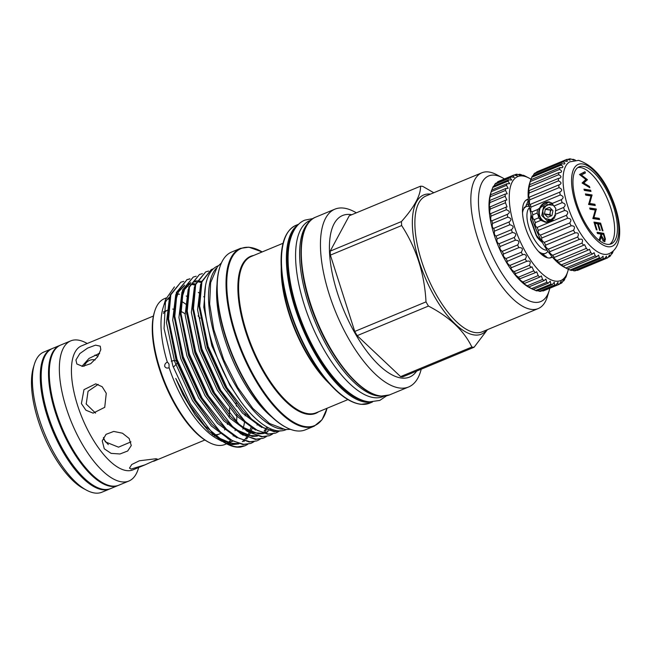 <?xml version="1.0" encoding="UTF-8"?>
<svg xmlns="http://www.w3.org/2000/svg" width="652" height="652" viewBox="0 0 652 652"><rect width="100%" height="100%" fill="white"/><g stroke="black" fill="none" stroke-linecap="round" stroke-linejoin="round"><path stroke-width="0.98" d="M118.428 485.357A75.86 30.489 -112.5 0 1 118.036 485.52A75.86 30.489 -112.5 0 1 111.606 486.425A75.86 30.489 -112.5 0 1 57.93 419.815A75.86 30.489 -112.5 0 1 59.878 345.389A75.86 30.489 -112.5 0 1 60.269 345.234M118.036 485.52L110.734 488.552A75.86 30.489 -112.5 0 1 104.304 489.456A75.86 30.489 -112.5 0 1 90.514 483.482A75.86 30.489 -112.5 0 1 41.883 366.326A75.86 30.489 -112.5 0 1 52.567 348.421L59.878 345.389M90.514 483.482L89.78 482.953A74.947 30.122 -112.5 0 1 41.744 367.215L41.883 366.326M381.42 396.131A95.29 38.305 -112.5 0 1 378.893 396.066A95.29 38.305 -112.5 0 1 313.962 318.901A95.29 38.305 -112.5 0 1 309.146 221.998M384.028 396.155L382.928 396.612A95.29 38.305 -112.5 0 1 374.851 397.744A95.29 38.305 -112.5 0 1 307.426 314.085A95.29 38.305 -112.5 0 1 309.871 220.588L310.971 220.132M542.497 242.699L539.343 239.83L536.254 235.633L530.532 219.626L531.021 214.41M531.144 214.867L530.85 219.496L536.572 235.502L542.138 242.063M541.641 254.508A25.306 10.171 67.5 0 0 543.092 254.337M538.479 251.427A25.306 10.171 67.5 0 0 543.385 253.652A25.306 10.171 67.5 0 0 545.528 253.351A25.306 10.171 67.5 0 0 546.417 252.846L547.998 251.436M529.505 207.735A23.097 9.283 67.5 0 0 530.247 231.069A23.097 9.283 67.5 0 0 546.148 250.164A23.097 9.283 67.5 0 0 547.109 250.156M504.444 178.933A67.995 27.335 67.5 0 0 502.35 177.719A67.995 27.335 67.5 0 0 494.387 175.135A67.995 27.335 67.5 0 0 484.615 236.048A67.995 27.335 67.5 0 0 534.99 302.365A67.995 27.335 67.5 0 0 549.196 290.58A67.995 27.335 67.5 0 0 549.815 288.241M549.196 290.58L547.33 296.717A73.513 29.544 -112.5 0 1 538.21 308.575A73.513 29.544 -112.5 0 1 531.975 309.455A73.513 29.544 -112.5 0 1 479.962 244.907A73.513 29.544 -112.5 0 1 481.844 172.788A73.513 29.544 -112.5 0 1 488.079 171.908A73.513 29.544 -112.5 0 1 496.685 174.703L502.35 177.719M297.271 430.956A96.243 38.688 67.5 0 0 305.429 429.815L314.24 426.155A96.243 38.688 -112.5 0 1 306.081 427.304A96.243 38.688 -112.5 0 1 237.98 342.797A96.243 38.688 -112.5 0 1 240.449 248.371L231.639 252.031A96.243 38.688 67.5 0 0 219.7 267.556A96.243 38.688 67.5 0 0 232.805 355.748A96.243 38.688 67.5 0 0 286 427.296A96.243 38.688 67.5 0 0 297.271 430.956M430.483 194.109A75.347 30.285 67.5 0 0 430.027 194.06A75.347 30.285 67.5 0 0 419.195 261.566A75.347 30.285 67.5 0 0 475.023 335.046A75.347 30.285 67.5 0 0 486.84 329.896M400.605 376.62A86.007 34.572 67.5 0 0 402.838 376.823L474.102 347.239A86.007 34.572 -112.5 0 1 472.993 347.174A86.007 34.572 -112.5 0 1 471.869 347.043L400.605 376.62L357.166 335.65L428.429 306.073C449.464 316.929 463.947 330.588 471.869 347.043M474.102 347.239L487.427 329.659M433.767 192.747L422.765 186.382A86.007 34.572 -112.5 0 0 421.64 186.252A86.007 34.572 -112.5 0 0 420.532 186.187C420.809 195.184 414.452 206.969 401.461 221.55L330.197 251.126L349.268 215.763L420.532 186.187M351.778 214.72A87.458 35.151 67.5 0 0 349.945 214.467A87.458 35.151 67.5 0 0 337.369 292.821A87.458 35.151 67.5 0 0 402.17 378.111A87.458 35.151 67.5 0 0 416.677 371.078M356.318 212.837A96.243 38.688 67.5 0 0 343.033 208.029A96.243 38.688 67.5 0 0 334.867 209.178A96.243 38.688 67.5 0 0 332.406 303.604A96.243 38.688 67.5 0 0 400.499 388.111A96.243 38.688 67.5 0 0 408.657 386.962A96.243 38.688 67.5 0 0 421.216 369.195M240.669 447.06L245.07 445.772L237.426 446.897C230.026 446.367 221.566 441.583 212.039 432.545A87.849 35.306 67.5 0 0 226.578 443.792A87.849 35.306 67.5 0 0 236.863 447.133A87.849 35.306 67.5 0 0 240.669 447.06M247.736 444.338L245.07 445.772M180.824 282.21L170.164 295.079L167.923 319.162L176.399 359.7L195.192 400.915L212.063 424.419L228.461 439.032L242.992 444.591L250.637 443.458L243.644 444.322L232.65 440.833L220.18 431.779L195.844 400.638L177.002 359.293L168.583 318.885L170.816 294.802L180.824 282.21L183.742 281.371M250.963 443.319L253.595 441.82M253.954 441.754L251.289 443.189M187.042 279.635L176.382 292.495L174.141 316.579L182.617 357.125L201.403 398.331L218.281 421.844L234.679 436.449L249.203 442.007L256.847 440.882L249.863 441.738L238.868 438.25L226.399 429.203L202.063 398.062L183.22 356.717L174.793 316.31L177.034 292.226L187.042 279.635L189.96 278.787M260.172 439.179L257.507 440.613M193.261 277.051L182.601 289.912L180.359 313.995L188.827 354.541L207.621 395.748L224.492 419.26L240.898 433.865L255.421 439.432L263.066 438.299L256.073 439.155L245.087 435.666L232.617 426.62L208.273 395.479L189.439 354.134L181.011 313.726L183.253 289.643L193.261 277.051L196.17 276.212M266.391 436.596L263.718 438.03M199.479 274.468L188.819 287.336L186.578 311.42L195.046 351.966L213.84 393.172L230.71 416.677L247.108 431.29L261.639 436.848L269.284 435.723L262.291 436.579L251.297 433.091L238.836 424.036L214.492 392.895L195.657 351.558L187.23 311.143L189.471 287.067L199.479 274.468L202.389 273.628M269.61 435.577L272.251 434.085M272.601 434.012L269.936 435.446M205.698 271.892L195.029 284.753L192.796 308.836L201.264 349.382L220.058 390.589L236.929 414.101L253.326 428.706L267.858 434.273L275.503 433.14L268.51 433.996L257.516 430.507L245.054 421.461L220.71 390.32L201.875 348.975L193.448 308.567L195.69 284.484L205.698 271.892L208.607 271.053M278.82 431.437L276.155 432.871M189.667 279.007L186.716 279.773M281.004 430.785L274.728 431.42L263.734 427.932L251.264 418.877L226.929 387.736L208.094 346.391L199.667 305.984L201.9 281.9L211.256 269.578L201.248 282.177L199.007 306.261L207.483 346.799L226.277 388.005L243.147 411.518L259.545 426.123L274.076 431.689L280.825 430.899M211.908 269.309L213.367 268.803M166.113 297.972L164.451 298.657A78.933 31.728 67.5 0 0 154.654 311.395A78.933 31.728 67.5 0 0 165.404 383.726A78.933 31.728 67.5 0 0 209.031 442.406A78.933 31.728 67.5 0 0 218.273 445.406A78.933 31.728 67.5 0 0 224.964 444.468L226.586 443.792L204.858 425.886L189.145 404.379L175.763 378.445L182.976 394.721L195.307 415.21L208.762 431.257L223.799 442.252M228.852 441.974A78.933 31.728 67.5 0 0 230.466 440.255M233.131 435.976A78.933 31.728 67.5 0 0 233.326 435.552M235.054 430.695A78.933 31.728 67.5 0 0 235.299 429.774M236.562 421.885A78.933 31.728 67.5 0 0 236.815 413.971M236.366 406.18A78.933 31.728 67.5 0 0 236.024 403.034M200.131 318.257A78.933 31.728 67.5 0 0 198.118 315.861M186.39 304.606A78.933 31.728 67.5 0 0 181.085 301.102M186.904 296.31A78.933 31.728 67.5 0 0 186.187 296M188.029 286.31L186.822 285.926M226.065 443.213L232.03 444.664L238.917 443.882M224.524 441.6A78.933 31.728 67.5 0 0 226.668 441.926A78.933 31.728 67.5 0 0 232.43 441.322M242.854 429.179A78.933 31.728 67.5 0 0 243.09 428.445M243.302 427.736A78.933 31.728 67.5 0 0 244.549 421.868M245.128 415.805A78.933 31.728 67.5 0 0 245.201 413.784M179.536 294.231A78.933 31.728 67.5 0 0 177.271 294.191M169.553 297.157A78.933 31.728 67.5 0 0 164.483 304.077M174.426 286.88L165.584 299.57L163.049 307.915A78.933 31.728 67.5 0 0 167.336 362.21C165.469 362.952 164.589 364.346 164.687 366.4C165.763 368.054 167.23 368.486 169.088 367.687L169.023 364.142L167.531 362.096M168.509 367.883L169.088 367.687A78.933 31.728 67.5 0 0 217.426 438.918L222.104 441.412M219.691 440.018A78.933 31.728 67.5 0 0 221.232 440.646M165.584 299.57L164.076 328.6L172.943 366.106L190.221 403.572L212.039 432.545M282.944 429.22A88.688 35.648 -112.5 0 1 282.3 429.171A88.688 35.648 -112.5 0 1 222.617 359.187A88.688 35.648 -112.5 0 1 216.179 268.371M286.252 429.595L285.78 429.79A88.688 35.648 -112.5 0 1 278.257 430.85A88.688 35.648 -112.5 0 1 215.502 352.976A88.688 35.648 -112.5 0 1 217.776 265.959L218.257 265.763M171.297 361.184L173.766 360.589L176.276 360.833M153.416 316.033L81.476 345.894A67.115 26.976 67.5 0 0 79.756 411.738A67.115 26.976 67.5 0 0 127.246 470.671A67.115 26.976 67.5 0 0 132.935 469.872L145.054 464.835L131.125 469.057L129.479 468.112L131.745 464.509L139.341 460.785L155.999 458.739L157.491 459.171L145.054 464.835M214.427 434.778A67.115 26.976 67.5 0 0 219.504 433.939A67.115 26.976 67.5 0 0 220.873 433.254M224.508 429.953A67.115 26.976 67.5 0 0 225.201 428.967M227.393 424.419A67.115 26.976 67.5 0 0 227.882 422.92M229.08 417.28A67.115 26.976 67.5 0 0 229.333 415.12M229.414 414.142A67.115 26.976 67.5 0 0 229.577 408.054M227.695 391.078A67.115 26.976 67.5 0 0 227.491 390.026M185.078 313.84A67.115 26.976 67.5 0 0 180.897 311.354M173.962 309.187A67.115 26.976 67.5 0 0 173.734 309.162A67.115 26.976 67.5 0 0 172.69 309.105M87.238 343.498L86.04 342.862A75.86 30.489 67.5 0 0 77.156 339.977A75.86 30.489 67.5 0 0 70.726 340.882A75.86 30.489 67.5 0 0 68.778 415.316A75.86 30.489 67.5 0 0 122.454 481.926A75.86 30.489 67.5 0 0 128.892 481.021A75.86 30.489 67.5 0 0 138.297 468.78L138.697 467.476M95.575 413.123L86.219 404.036L88.044 391.298L98.175 384.362M106.268 393.286L104.727 407.329L93.114 413.14L85.917 410.206L81.402 403.604L83.969 389.66L95.738 383.857L102.177 386.726L106.268 393.286M100.799 349.668L97.547 356.937L90.693 363.694L82.584 366.367L76.838 363.963L75.934 359.985L79.829 353.563L87.645 348.078L95.551 345.144L100.253 346.171L100.799 349.668M130.962 441.86L118.525 447.166L105.371 441.893L103.415 437.508M129.137 438.462L131.28 445.552L127.686 450.997L119.984 453.979L111.076 453.36L104.271 448.788L102.25 440.891L106.031 434.346L113.717 431.428L122.446 433.205L129.137 438.462M70.726 340.882L60.652 345.063A75.86 30.489 67.5 0 0 58.704 419.497A75.86 30.489 67.5 0 0 112.388 486.107A75.86 30.489 67.5 0 0 118.819 485.202L128.892 481.021M81.916 366.351L89.006 358.445L99.65 353.262M86.251 404.142A50.677 20.367 -112.5 0 1 86.097 403.637M84.092 366.269A50.677 20.367 -112.5 0 1 87.458 361.599A50.677 20.367 -112.5 0 1 95.143 359.928M52.111 348.624A75.86 30.489 67.5 0 0 51.638 348.804L43.774 352.072A75.86 30.489 67.5 0 0 34.36 364.313A75.86 30.489 67.5 0 0 44.695 433.824A75.86 30.489 67.5 0 0 86.626 490.222A75.86 30.489 67.5 0 0 95.51 493.108A75.86 30.489 67.5 0 0 101.94 492.203L109.805 488.943A75.86 30.489 67.5 0 0 110.261 488.739M51.638 348.804A75.86 30.489 67.5 0 0 49.691 423.238A75.86 30.489 67.5 0 0 103.375 489.848A75.86 30.489 67.5 0 0 109.805 488.943M34.36 364.313L33.366 367.589A72.926 29.307 67.5 0 0 43.301 434.403A72.926 29.307 67.5 0 0 83.603 488.617L86.626 490.222M108.313 444.607A50.677 20.367 -112.5 0 1 103.986 439.456M94.956 355.079A56.235 22.6 -112.5 0 1 97.987 356.277M98.175 353.743L99.438 353.71M163.538 311.835L167.792 310.067A67.115 26.976 67.5 0 0 163.456 313.433M212.307 434.525A67.115 26.976 67.5 0 0 213.62 434.721M177.45 362.781L174.068 366.538L173.171 366.75M169.422 297.654A78.933 31.728 67.5 0 0 168.958 297.671M169.088 299.072A77.832 31.28 67.5 0 0 167.531 299.154M154.654 311.395L154.28 312.626A77.832 31.28 67.5 0 0 164.883 383.938A77.832 31.28 67.5 0 0 207.898 441.803L209.031 442.406M401.648 225.543C416.4 248.298 424.517 273.742 426.009 301.876L354.745 331.452L330.385 255.119L401.648 225.543A86.007 34.572 -112.5 0 1 401.461 221.55M428.429 306.073A86.007 34.572 -112.5 0 1 426.009 301.876M354.745 331.452A86.007 34.572 67.5 0 0 357.166 335.65M330.197 251.126A86.007 34.572 67.5 0 0 330.385 255.119M217.002 284.663A89.242 35.868 67.5 0 0 271.982 417.133M286 427.296L285.242 426.897A95.51 38.386 -112.5 0 1 232.454 355.894A95.51 38.386 -112.5 0 1 219.447 268.38L219.7 267.556M530.5 219.17L537.052 237.124L539.253 239.732M529.905 206.252L527.109 206.325A25.306 10.171 67.5 0 0 526.131 206.602A25.306 10.171 67.5 0 0 522.513 212.951M549.726 207.466L552.945 210.751L551.91 215.584L548.014 217.197M551.926 209.537A4.377 3.888 -81.2 0 0 550.198 212.422A4.377 3.888 -81.2 0 0 550.321 214.671A4.377 3.888 -81.2 0 0 550.973 215.975M554.836 217.866L547.493 221.093L541.779 215.51L543.564 206.814L551.07 203.701L552.562 204.092M547.786 221.142L553.092 219.83M550.696 221.378L548.446 221.224M549.106 221.346L550.598 221.427M550.337 221.533L549.766 221.427M549.685 221.403L549.123 221.232M550.353 221.403L549.807 221.175M549.726 221.134L547.9 219.838M552.513 204.043L551.242 203.726L543.735 206.847L541.951 215.543M549.318 204.076L551.722 203.831M551.812 203.84L552.366 203.905M551.82 209.447L550.606 210.14L545.292 209.325L544.477 213.872L549.783 214.695L550.907 215.999M545.292 209.325L550.818 209.862M549.424 207.417L545.512 209.039M549.889 215.038L544.575 214.215L547.672 217.149M553.548 205.298L547.093 204.589L542.668 210.05L543.548 216.545L545.243 218.518L550.924 219.732L555.626 215.682M550.606 210.14L549.783 214.695M546.409 222.373A10.293 9.152 98.8 0 1 539.245 215.804A10.293 9.152 98.8 0 1 549.62 202.038M551.91 203.131A9.927 8.826 -81.2 0 0 549.628 202.413A9.927 8.826 -81.2 0 0 539.717 215.706A9.927 8.826 -81.2 0 0 546.596 222.03A9.927 8.826 -81.2 0 0 549.171 221.998M567.745 159.52L569.237 158.901L570.158 160.123L567.167 159.3A53.293 21.418 67.5 0 0 566.466 159.553L537.158 171.72A53.293 21.418 67.5 0 0 536.653 171.949L565.969 159.781C567.501 160.62 567.819 161.166 566.898 161.443L564.2 160.93L534.893 173.09A53.293 21.418 67.5 0 0 533.898 174.035L563.214 161.867C565.048 162.845 565.357 163.554 564.127 163.994L561.804 163.733L532.488 175.901A53.293 21.418 67.5 0 0 531.73 177.279L561.038 165.111C563.189 166.219 563.483 167.091 561.918 167.719L560.019 167.645L530.704 179.813A53.293 21.418 67.5 0 0 530.549 180.319A53.293 21.418 67.5 0 0 530.198 181.59L529.587 184.744A53.293 21.418 67.5 0 0 529.334 186.88C528.601 189.716 528.479 191.06 528.951 190.93L529.155 190.563A53.293 21.418 67.5 0 0 529.171 193C528.511 196.04 528.56 197.458 529.326 197.263L529.416 197.124A53.293 21.418 67.5 0 0 529.709 199.814C529.139 202.902 529.367 204.394 530.378 204.28A53.293 21.418 67.5 0 0 530.932 207.149C530.435 210.001 530.801 211.566 532.016 211.843L537.533 209.553L537.101 213.041L538.365 215.682L538.568 217.85L540.818 220.352L535.3 222.642C534.852 224.883 535.455 226.488 537.109 227.45L566.425 215.282A53.293 21.418 67.5 0 0 567.647 218.257C571.062 218.518 571.771 220.074 569.758 222.943A53.293 21.418 67.5 0 0 571.16 225.804C574.51 225.673 575.292 227.157 573.524 230.254A53.293 21.418 67.5 0 0 575.064 232.935L575.137 232.903M537.533 209.553L548.935 201.908L552.008 203.253M564.616 210.474L555.268 214.353L555.814 208.436L551.983 203.554L561.323 199.675A53.293 21.418 67.5 0 0 562.122 202.658C565.569 203.603 566.058 205.209 563.589 207.466A53.293 21.418 67.5 0 0 564.616 210.474C568.063 211.101 568.666 212.699 566.425 215.282M546.066 222.34A10.318 9.177 98.8 0 1 539.22 215.812A10.318 9.177 98.8 0 1 549.237 201.957M572.187 159.561L572.937 159.251L573.833 160.082L570.614 158.892A53.293 21.418 67.5 0 0 569.237 158.901M564.599 163.88L564.127 163.994M533.898 174.035L533.271 175.575M562.472 167.572L561.918 167.719M531.73 177.279L530.867 179.748M530.198 181.59L559.506 169.43C561.983 170.677 562.252 171.704 560.312 172.527L558.894 172.576A53.293 21.418 67.5 0 0 558.65 174.712C561.437 176.081 561.682 177.279 559.367 178.306L558.462 178.395A53.293 21.418 67.5 0 0 558.487 180.84C561.584 182.315 561.788 183.668 559.106 184.899L558.731 184.956A53.293 21.418 67.5 0 0 559.025 187.646C562.35 189.121 562.57 190.612 559.693 192.112A53.293 21.418 67.5 0 0 560.247 194.981C563.646 196.219 564.004 197.784 561.323 199.675L561.429 199.634M560.948 172.356L560.312 172.527M529.334 186.88L558.65 174.712M560.011 178.126L559.367 178.306M529.171 193L558.487 180.84M559.856 184.671L559.106 184.899M576.743 270.197L577.322 270.425A53.293 21.418 67.5 0 0 578.022 270.164L607.33 257.996A53.293 21.418 67.5 0 0 607.835 257.768L609.612 254.908L609.596 256.627A53.293 21.418 67.5 0 0 610.59 255.682C611.983 252.324 612.456 251.705 612 253.824A53.293 21.418 67.5 0 0 612.758 252.446L613.173 251.216M572.301 270.164L573.874 270.833A53.293 21.418 67.5 0 0 575.251 270.816L604.567 258.648L606.433 256.179L606.637 258.257A53.293 21.418 67.5 0 0 607.33 257.996M583.344 166.374A41.72 16.765 67.5 0 0 579.204 166.798A41.72 16.765 67.5 0 0 577.908 207.1A41.72 16.765 67.5 0 0 607.053 244.288A41.72 16.765 67.5 0 0 611.193 243.864A41.72 16.765 67.5 0 0 612.489 203.563A41.72 16.765 67.5 0 0 583.344 166.374M609.726 244.288A41.72 16.765 67.5 0 0 609.041 202.959A41.72 16.765 67.5 0 0 580.549 167.54A41.72 16.765 67.5 0 0 577.876 167.54M603.899 254.288A49.984 20.09 67.5 0 0 607.966 254.093C624.078 248.42 621.731 221.338 612.016 198.265C603.793 177.686 592.652 165.054 578.585 160.368L569.685 161.859A49.984 20.09 67.5 0 0 569.383 210.84A49.984 20.09 67.5 0 0 603.899 254.288M607.794 246.717A44.328 17.816 67.5 0 0 615.219 208.428A44.328 17.816 67.5 0 0 582.603 163.945A44.328 17.816 67.5 0 0 575.178 202.234A44.328 17.816 67.5 0 0 607.794 246.717M567.639 268.844L570.027 270.01A53.293 21.418 67.5 0 0 571.551 270.474L600.867 258.306L603.076 256.179L603.19 258.665A53.293 21.418 67.5 0 0 604.567 258.648M612.179 252.438L612 253.824L611.217 254.15M575.455 160.205L574.461 159.707A53.293 21.418 67.5 0 0 572.937 159.251M596.336 229.83L593.98 222.087L600.622 223.114L602.978 230.857L602.301 230.751L600.321 224.239L598.275 223.921L600.256 230.433L599.571 230.327L597.591 223.815L595.04 223.424L597.02 229.936L596.336 229.83M591.005 195.959L585.789 195.152L585.414 193.921L592.057 194.948L589.669 203.473L594.893 204.28L595.268 205.51L588.626 204.483L591.005 195.959M579.506 174.516L584.983 171.72L585.374 172.992L581.323 174.923L587.403 179.675L583.817 183.025L589.473 186.472L589.856 187.735L582.089 183.008L585.863 179.487L579.506 174.516M584.339 190.4L583.964 189.17L590.606 190.197L590.981 191.427L584.339 190.4M595.284 210.042L590.076 209.235L589.701 208.004L596.336 209.031L593.948 217.548L599.18 218.355L599.555 219.594L592.912 218.567L595.284 210.042M599.669 240.775L599.302 239.569L600.834 234.997L600.533 233.995L597.46 233.522L597.085 232.291L603.728 233.318L605.423 239.162L604.575 241.672C603.165 241.061 602.073 239.341 601.299 236.521L599.832 240.898M605.007 241.631L604.575 241.672M531.975 211.859L532.016 211.843A53.293 21.418 67.5 0 0 532.806 214.818L537.101 213.041M532.806 214.818C532.358 217.385 532.847 218.99 534.273 219.634L538.568 217.85M534.273 219.634A53.293 21.418 67.5 0 0 535.3 222.642M555.471 210.832L563.589 207.466M554.004 206.024L562.122 202.658M566.466 159.553A53.293 21.418 67.5 0 0 565.969 159.781M564.2 160.93A53.293 21.418 67.5 0 0 563.214 161.867M561.804 163.733A53.293 21.418 67.5 0 0 561.038 165.111M560.019 167.645A53.293 21.418 67.5 0 0 559.506 169.43M529.587 184.744L558.894 172.576M529.155 190.563L558.462 178.395M529.416 197.124L558.731 184.956M529.709 199.814L559.025 187.646M530.19 204.418L560.312 191.908M530.932 207.149L560.247 194.981M537.109 227.45A53.293 21.418 67.5 0 0 538.34 230.425L567.647 218.257M538.34 230.425C537.859 232.299 538.56 233.864 540.451 235.111L569.758 222.943M540.451 235.111A53.293 21.418 67.5 0 0 541.853 237.972L571.16 225.804M541.853 237.972C541.299 239.455 542.089 240.938 544.208 242.422L573.524 230.254M544.208 242.422A53.293 21.418 67.5 0 0 545.748 245.103L575.064 232.935C578.3 232.397 579.155 233.766 577.615 237.043A53.293 21.418 67.5 0 0 579.253 239.471L579.807 239.186M545.724 245.111L545.748 245.103C545.096 246.179 545.944 247.548 548.299 249.203L577.615 237.043M548.299 249.203A53.293 21.418 67.5 0 0 549.938 251.639L579.253 239.471C582.358 238.518 583.255 239.732 581.934 243.123A53.293 21.418 67.5 0 0 583.63 245.25L584.608 244.671L586.376 248.363A53.293 21.418 67.5 0 0 588.096 250.123L589.416 249.219L590.834 252.634A53.293 21.418 67.5 0 0 592.521 253.987L594.119 252.715L595.186 255.82A53.293 21.418 67.5 0 0 596.816 256.733L598.593 255.071L599.343 257.842A53.293 21.418 67.5 0 0 600.867 258.306M549.717 251.68L549.938 251.639C549.147 252.3 550.043 253.514 552.619 255.291L581.934 243.123M552.619 255.291A53.293 21.418 67.5 0 0 554.322 257.41L583.63 245.25M553.907 257.418L554.322 257.41C553.369 257.662 554.281 258.705 557.061 260.531L586.376 248.363M557.061 260.531A53.293 21.418 67.5 0 0 558.78 262.291L588.096 250.123M558.177 262.185L558.78 262.291C557.639 262.153 558.552 262.984 561.519 264.802L590.834 252.634M561.519 264.802A53.293 21.418 67.5 0 0 563.214 266.155L592.521 253.987M562.423 265.869L565.879 267.98L595.186 255.82M565.879 267.98A53.293 21.418 67.5 0 0 567.256 268.779A53.293 21.418 67.5 0 0 567.501 268.901L596.816 256.733M570.027 270.01L599.343 257.842M573.874 270.833L603.19 258.665M577.322 270.425L606.637 258.257M608.063 257.263L609.596 256.627M567.256 268.779L563.866 266.97A49.984 20.09 -112.5 0 1 536.229 229.806A49.984 20.09 -112.5 0 1 529.424 184.003L530.549 180.319M555.268 214.353L552.448 220.327L545.781 222.299L540.818 220.352M583.458 172.446L583.817 173.636L585.374 172.992M583.817 173.636L580.443 175.249M580.476 175.274L581.323 174.923M585.349 179.928L585.855 180.319L587.403 179.675M585.855 180.319L587.46 179.854M585.903 180.498L582.643 183.342M582.807 183.44L583.817 183.025M588.471 186.888L589.473 186.472M584.249 190.099L589.058 190.84L590.606 190.197M585.7 194.85L590.5 195.592L592.057 194.948M590.5 195.592L592.13 195.209M588.634 203.897L589.669 203.473M588.544 204.182L593.336 204.924L594.893 204.28M589.978 208.933L594.787 209.675L596.336 209.031M594.787 209.675L596.417 209.292M592.921 217.98L593.948 217.548M592.831 218.265L597.623 219.007L599.18 218.355M594.265 223.017L599.066 223.758L600.622 223.114M597.697 224.158L598.275 223.921M594.461 223.66L595.04 223.424M597.371 233.22L602.179 233.962L603.728 233.318M604.771 239.431L605.423 239.162M603.98 240.604L603.956 241.411M600.166 236.994L601.299 236.521M603.304 240.808L604.208 240.433C604.926 240.14 604.926 238.999 604.208 237.018L603.426 234.443L601.209 234.101L601.967 236.619L604.428 240.417L602.88 241.061M600.631 234.345L601.209 234.101M528.919 204.32L528.291 206.211M525.447 207.23L528.202 200.661M528.324 199.17A31.459 12.649 67.5 0 0 527.183 199.496A31.459 12.649 67.5 0 0 531.893 242.194A31.459 12.649 67.5 0 0 551.307 257.613A31.459 12.649 67.5 0 0 552.342 257.043M514.061 175.135L515.854 174.386A59.177 23.79 -112.5 0 1 517.069 174.214L517.745 174.508C520.94 175.649 521.47 175.567 519.351 174.255A59.177 23.79 -112.5 0 1 520.695 174.467L521.812 174.997C524.615 176.195 525.072 176.26 523.181 175.192A59.177 23.79 -112.5 0 1 524.64 175.795L527.289 177.189M513.825 175.038L498.536 181.386A59.177 23.79 67.5 0 0 497.468 181.949L512.765 175.6A59.177 23.79 -112.5 0 1 513.825 175.038L517.313 175.812L515.854 174.386M518.25 174.712L519.351 174.255L520.687 175.339M522.708 175.388L524.387 175.983M531.046 179.259A56.235 22.6 67.5 0 0 529.041 178.086A56.235 22.6 67.5 0 0 509.277 195.062A56.235 22.6 67.5 0 0 526.099 252.927A56.235 22.6 67.5 0 0 567.786 271.419A56.235 22.6 67.5 0 0 568.357 269.186M567.207 273.172L566.335 276.049A59.177 23.79 -112.5 0 1 565.74 277.516C566.286 275.348 565.871 276.114 564.502 279.798A59.177 23.79 -112.5 0 1 563.711 280.914C564.233 278.412 563.703 278.966 562.138 282.577A59.177 23.79 -112.5 0 1 561.152 283.318L561.176 281.289L559.269 284.313A59.177 23.79 -112.5 0 1 558.128 284.68L557.957 282.324L555.969 284.989A59.177 23.79 -112.5 0 1 554.681 284.973L554.298 282.292L552.293 284.59A59.177 23.79 -112.5 0 1 550.891 284.174L550.255 281.191L548.316 283.115A59.177 23.79 -112.5 0 1 546.824 282.324L545.911 279.04L544.11 280.596A59.177 23.79 -112.5 0 1 542.562 279.447L541.364 275.877L539.766 277.092A59.177 23.79 -112.5 0 1 538.177 275.592L536.686 271.778L535.365 272.658A59.177 23.79 -112.5 0 1 533.776 270.849L531.983 266.807L530.989 267.385A59.177 23.79 -112.5 0 1 529.432 265.299C531.021 261.705 530.117 260.401 526.718 261.379A59.177 23.79 -112.5 0 1 525.227 259.056C526.979 256.595 526.604 255.038 524.11 254.378L522.651 254.753A59.177 23.79 -112.5 0 1 521.25 252.242C523.279 248.974 522.48 247.442 518.862 247.638A59.177 23.79 -112.5 0 1 517.574 244.981C519.831 241.957 519.106 240.352 515.414 240.172A59.177 23.79 -112.5 0 1 514.265 237.426C516.751 234.671 516.115 233.033 512.382 232.503A59.177 23.79 -112.5 0 1 511.404 229.708C514.094 227.279 513.572 225.633 509.823 224.769A59.177 23.79 -112.5 0 1 509.033 221.998L509.212 221.924M527.248 261.11L511.176 267.776M562.627 281.362L563.711 280.914L563.89 279.203M565.276 277.703L566.034 276.114M491.192 191.688L490.516 194.842A59.177 23.79 67.5 0 0 490.239 196.765C489.31 200.417 489.212 201.631 489.945 200.417A59.177 23.79 67.5 0 0 489.888 202.601C489.098 206.146 489.13 207.507 489.986 206.676A59.177 23.79 67.5 0 0 490.157 209.08C489.473 212.47 489.644 213.946 490.646 213.514A59.177 23.79 67.5 0 0 491.029 216.089C490.434 219.268 490.728 220.832 491.901 220.783A59.177 23.79 67.5 0 0 492.496 223.481C491.958 226.407 492.366 228.029 493.735 228.347A59.177 23.79 67.5 0 0 494.534 231.118C494.012 233.75 494.534 235.396 496.107 236.057A59.177 23.79 67.5 0 0 497.085 238.852C496.555 241.15 497.183 242.788 498.976 243.767A59.177 23.79 67.5 0 0 500.117 246.521C499.546 248.469 500.263 250.075 502.276 251.33A59.177 23.79 67.5 0 0 503.564 253.987C502.92 255.56 503.719 257.092 505.952 258.583A59.177 23.79 67.5 0 0 507.362 261.102L506.963 261.493C507.142 263.115 508.136 264.419 509.929 265.405A59.177 23.79 67.5 0 0 511.429 267.727C510.557 268.518 511.461 269.822 514.135 271.648A59.177 23.79 67.5 0 0 515.691 273.734C514.673 274.133 515.602 275.283 518.487 277.198A59.177 23.79 67.5 0 0 520.068 279.007C518.878 279.015 519.815 280.001 522.888 281.941A59.177 23.79 67.5 0 0 524.477 283.441C523.083 283.082 524.021 283.873 527.264 285.796A59.177 23.79 67.5 0 0 528.821 286.945L531.527 288.673A59.177 23.79 67.5 0 0 532.211 289.048L529.188 287.442A56.235 22.6 -112.5 0 1 505.838 261.338A56.235 22.6 -112.5 0 1 490.443 194.1L491.445 190.832A59.177 23.79 67.5 0 0 491.192 191.688L506.49 185.339A59.177 23.79 -112.5 0 1 506.979 183.717L509.701 183.701L508.03 181.134A59.177 23.79 -112.5 0 1 508.731 179.838L511.763 180.034L510.141 177.866A59.177 23.79 -112.5 0 1 511.029 176.928L514.314 177.393L512.765 175.6M558.128 284.68L542.831 291.028A59.177 23.79 67.5 0 0 543.98 290.662L559.269 284.313M537.778 290.613L539.391 291.314A59.177 23.79 67.5 0 0 540.679 291.338L555.969 284.989M533.23 289.374L535.594 290.523A59.177 23.79 67.5 0 0 537.003 290.939L552.293 284.59M532.211 289.048A59.177 23.79 67.5 0 0 533.026 289.464L548.316 283.115M544.11 280.596L528.821 286.945L527.851 286.538M539.766 277.092L524.477 283.441L523.678 283.221M535.365 272.658L519.448 278.934M530.989 267.385L515.259 273.75M542.782 254.141L547.476 257.76M559.383 284.06L561.152 283.318M539.391 291.314L554.681 284.973M535.594 290.523L550.891 284.174M531.527 288.673L546.824 282.324M527.264 285.796L542.562 279.447M522.888 281.941L538.177 275.592M518.487 277.198L533.776 270.849M514.135 271.648L529.432 265.299M509.929 265.405L525.227 259.056M506.963 261.493L522.839 254.671M505.952 258.583L521.25 252.242M503.564 253.987L518.862 247.638M502.276 251.33L517.574 244.981M500.117 246.521L515.414 240.172M498.976 243.767L514.265 237.426M497.085 238.852L512.382 232.503M496.107 236.057L511.404 229.708M494.534 231.118L509.823 224.769M493.67 228.379L509.033 221.998C511.926 219.911 511.518 218.29 507.794 217.14A59.177 23.79 -112.5 0 1 507.199 214.435L507.843 214.223M492.496 223.481L507.794 217.14M491.722 220.914L507.199 214.435C510.288 212.715 509.994 211.15 506.327 209.74A59.177 23.79 -112.5 0 1 505.936 207.165L507.044 206.871L505.447 202.739A59.177 23.79 -112.5 0 1 505.284 200.327L506.832 200.017L505.186 196.252A59.177 23.79 -112.5 0 1 505.235 194.068L507.215 193.791L505.528 190.417A59.177 23.79 -112.5 0 1 505.805 188.493L508.177 188.314L506.49 185.339M491.029 216.089L506.327 209.74M490.361 213.791L505.936 207.165M490.157 209.08L505.447 202.739M489.603 207.165L505.284 200.327M489.888 202.601L505.186 196.252M489.538 201.126L489.945 200.417L505.235 194.068M490.239 196.765L505.528 190.417M490.117 195.812L490.516 194.842L505.805 188.493M491.445 190.832A59.177 23.79 67.5 0 1 491.689 190.066L506.979 183.717M508.731 179.838L493.434 186.187A59.177 23.79 67.5 0 0 492.741 187.483L508.03 181.134M511.029 176.928L495.732 183.277A59.177 23.79 67.5 0 0 494.844 184.206L510.141 177.866M492.741 187.483L491.877 189.985M494.844 184.206L494.2 185.869M298.771 224.166L295.878 225.364A96.243 38.688 67.5 0 0 293.408 319.79A96.243 38.688 67.5 0 0 361.51 404.297A96.243 38.688 67.5 0 0 369.668 403.148L361.224 404.338C351.346 403.254 340.621 396.212 329.048 383.229A95.877 38.541 -112.5 0 1 281.297 268.192A95.877 38.541 -112.5 0 1 287.842 232.299M240.449 248.371L248.893 247.181L262.185 251.925A95.877 38.541 67.5 0 0 249.26 247.344A95.877 38.541 67.5 0 0 235.478 333.237A95.877 38.541 67.5 0 0 306.505 426.734A95.877 38.541 67.5 0 0 327.051 408.258M381.355 396.057A96.243 38.688 67.5 0 0 389.513 394.908L381.07 396.106C361.314 394.998 333.001 361.705 316.35 320.711C296.391 273.595 295.617 224.272 315.723 217.124A96.243 38.688 67.5 0 0 313.253 311.558A96.243 38.688 67.5 0 0 381.355 396.057M371.844 401.958A96.243 38.688 -112.5 0 1 366.432 402.251A96.243 38.688 -112.5 0 1 299.586 321.077A96.243 38.688 -112.5 0 1 298.257 224.663M318.567 411.779A84.996 34.165 -112.5 0 1 308.575 414.354A84.996 34.165 -112.5 0 1 247.116 336.024A84.996 34.165 -112.5 0 1 253.685 255.454M283.041 243.269L251.289 256.448A84.63 34.018 67.5 0 0 249.121 339.48A84.63 34.018 67.5 0 0 308.999 413.784A84.63 34.018 67.5 0 0 316.179 412.773L347.923 399.594M329.537 383.783A84.63 34.018 -112.5 0 1 281.248 267.45M295.878 225.364C284.908 230.645 280.05 244.924 281.297 268.192L281.762 275.649A84.996 34.165 67.5 0 0 324.093 377.638L329.048 383.229A95.877 38.541 -112.5 0 0 359.089 403.947M481.844 172.788L425.895 196.016A73.513 29.544 67.5 0 0 424.012 268.135A73.513 29.544 67.5 0 0 476.025 332.675A73.513 29.544 67.5 0 0 482.26 331.803L538.21 308.575M294.337 229.748A95.51 38.386 67.5 0 0 302.862 326.668A95.51 38.386 67.5 0 0 365.479 401.143M369.708 392.194A95.51 38.386 -112.5 0 1 316.538 320.996A95.51 38.386 -112.5 0 1 303.661 233.074M175.763 378.445L187.947 402.561L204.858 425.886M217.434 437.353L233.587 444.208L238.738 443.833M243.848 441.469L244.37 441.086M246.505 439.081L247.776 437.508M248.917 435.797L250.295 433.172M250.865 431.868L252.071 428.388M167.939 319.374L176.195 360.637L194.157 399.978L212.063 424.419M195.307 283.954L192.878 283.538M190.36 283.473L189.251 283.579M184.622 285.111L178.518 291.599L174.964 302.609M174.157 316.79L182.413 358.054L200.376 397.394L218.281 421.844M201.525 281.371L197.108 280.873M196.578 280.89L195.461 280.996M190.84 282.528L184.736 289.015L181.183 300.034M180.376 314.215L188.632 355.47L206.594 394.819L224.492 419.26M236.081 429.611L252.242 436.465L257.385 436.09M263.441 433.001L264.5 432.031M265.356 431.111L266.432 429.766M267.565 428.054L267.899 427.484M186.684 313.033L194.842 352.895L212.813 392.235L230.71 416.677M242.299 427.027L258.461 433.89L263.604 433.507M264.427 433.287L267.98 431.648M269.659 430.418L271.142 429.016M192.805 309.048L201.06 350.311L219.031 389.66L236.929 414.101M199.023 306.473L207.279 347.728L225.242 387.076L243.147 411.518M249.7 431.363L250.833 427.688L249.651 431.339M204.459 297.328L203.742 296.684M199.137 292.976L198.314 292.389M169.528 297.222L166.488 322.675L174.549 361.216L192.544 400.646L211.313 425.96L230.702 440.393M257.051 425.112L257.198 424.525M194.964 284.965L192.267 284.337M190.05 284.125L188.542 284.158M175.747 294.647L172.707 320.099L180.767 358.641L198.762 398.07L217.532 423.384L236.92 437.81M181.965 292.063L178.925 317.516L186.985 356.057L204.981 395.487L223.75 420.801L243.139 435.234M188.183 289.488L185.135 314.94L193.204 353.474L211.199 392.903L229.969 418.225L249.357 432.651M194.402 286.904L191.354 312.357L199.422 350.898L217.409 390.328L236.187 415.642L255.568 430.067M200.62 284.321L197.572 309.773L205.633 348.315L223.628 387.744L242.405 413.058L261.786 427.492M205.527 285.462L203.791 307.198L211.851 345.739L229.846 385.169L240.164 400.532M539.343 239.83L537.052 237.124M537.403 232.536L533.792 223.44M603.988 236.309L604.567 236.065M601.397 236.847L601.967 236.619M528.364 199.675A31.198 12.543 67.5 0 0 525.528 200.596M527.02 199.569A31.459 12.649 -112.5 0 1 528.324 199.267M544.583 256.586L545.814 256.081M526.205 204.956L528.853 203.856M552.277 256.969A31.459 12.649 -112.5 0 1 551.144 257.679M549.359 258.013A31.198 12.543 67.5 0 0 552.008 256.652M290.499 429.35L285.168 429.521L269.586 423.515L252.837 408.388L237.744 387.402L223.717 359.602L213.75 329.382L209.642 303.987L210.637 282.609L217.352 266.807L221.427 262.927M386.595 395.813L379.823 400.409L369.676 401.86C347.818 400.255 320.401 367.198 303.547 326.481C294.826 305.275 289.757 285.266 288.347 266.448C287.728 257.434 288.151 249.439 289.602 242.471C292.821 228.192 299.586 222.055 304.989 220.107L313.025 218.559M543.507 254.182L545.528 253.351M314.24 426.155L322.08 419.676L327.076 408.25M389.513 394.908L408.657 386.962M369.668 403.148L372.561 401.95M228.648 442.936L232.471 441.347M153.611 461.29L204.875 440.01M214.231 436.131L214.915 435.846M215.396 435.642L219.504 433.939M315.723 217.124L334.867 209.178M186.765 314.403L186.586 311.632M249.162 432.569L247.678 435.601M246.758 437.076L244.59 439.733M243.44 440.785L242.291 441.648M237.923 443.596L228.445 443.058L217.263 437.215M194.932 285.063L192.161 284.492M189.944 284.378L188.135 284.533M184.247 285.837L178.428 291.974L174.948 302.813M201.15 282.479L198.558 281.941M196.162 281.794L194.345 281.949M190.465 283.261L184.646 289.39L181.166 300.238M266.847 426.905L266.383 427.761M265.405 429.334L264.093 431.053M262.088 433.042L261.476 433.531M256.57 435.854L247.092 435.316L235.91 429.472M268.306 430.467L267.687 430.948M266.155 431.95L263.595 433.05M262.789 433.27L253.31 432.741L242.128 426.897M524.11 207.442L526.131 206.602M567.786 271.419L567.468 272.446M529.041 178.086L528.096 177.58"/></g></svg>
